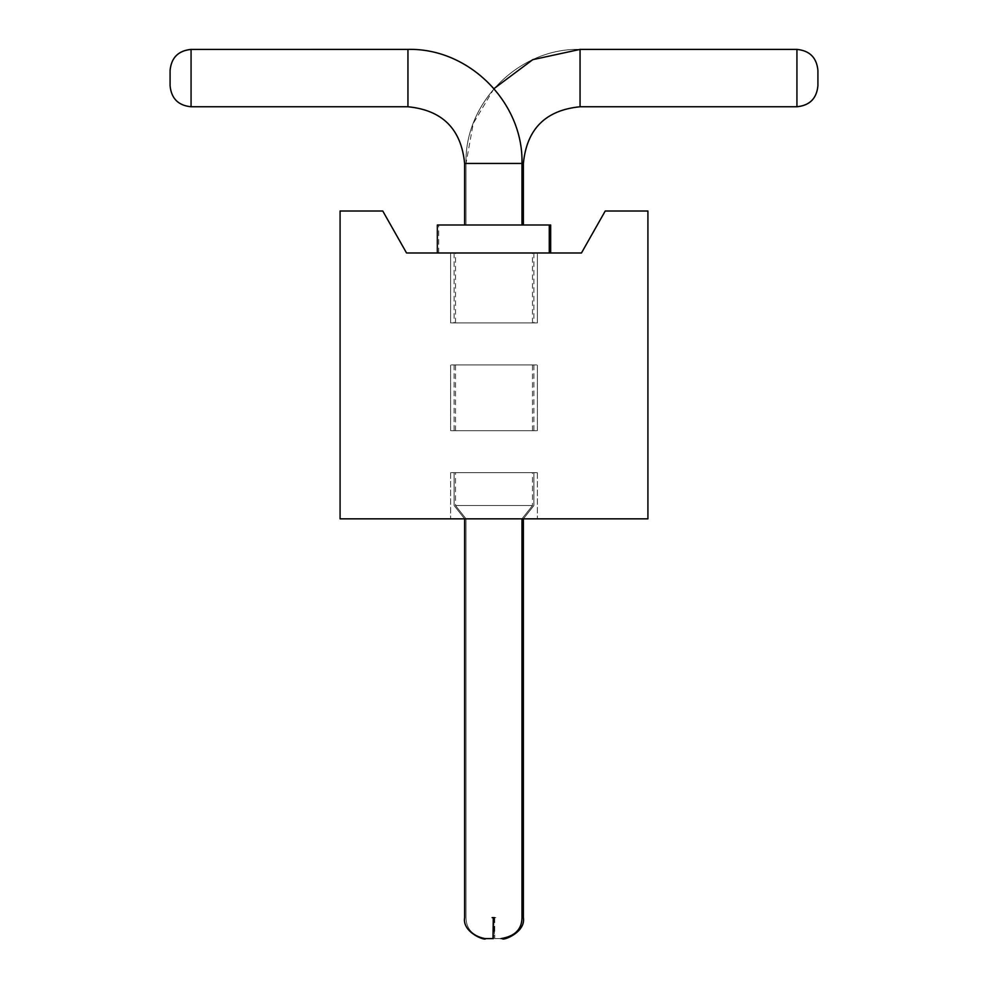 <?xml version="1.0" encoding="UTF-8"?>
<svg xmlns="http://www.w3.org/2000/svg" width="988" height="988" viewBox="0 0 988 988"><rect width="100%" height="100%" fill="white"/><g stroke="black" fill="none" stroke-linecap="round" stroke-linejoin="round"><path stroke-width="0.74" stroke-dasharray="4.94 3.71" d="M406.55 252.99L581.45 252.99L605.236 211.012L647.918 211.012L647.918 518.836L340.082 518.836L340.082 211.012L382.764 211.012L406.55 252.99M494 518.836L537.373 518.836L494 518.836M493.296 252.99L549.266 252.99L493.296 252.99M494.704 252.99L438.734 252.99L494.704 252.99M493.296 472.659L536.682 472.659L493.296 472.659M494.704 472.659L451.318 472.659L494.704 472.659M437.326 225.005L437.326 252.99L437.326 225.005L437.326 252.99L437.326 225.005L549.266 225.005L437.326 225.005L549.266 225.005L437.326 225.005L549.266 225.005L437.326 225.005L549.266 225.005L549.266 252.99L549.266 225.005M494.704 225.005L438.734 225.005L494.704 225.005C566.902 225.005 566.902 225.005 494.704 225.005L438.734 225.005L550.674 225.005L550.674 252.99L550.674 225.005M466.015 225.005L466.015 163.44L466.015 225.005L466.015 163.44L466.015 225.005L523.381 225.005L466.015 225.005L523.381 225.005L466.015 225.005L523.381 225.005L466.015 225.005L523.381 225.005L466.015 225.005L523.381 225.005L466.015 225.005L466.015 163.44L521.985 163.44L521.985 225.005L521.985 163.44L521.985 225.005L464.619 225.005L521.985 225.005L464.619 225.005L521.985 225.005L464.619 225.005L521.985 225.005L464.619 225.005L521.985 225.005L464.619 225.005L521.985 225.005L521.985 163.44C523.554 102.505 468.88 47.832 407.945 49.4L191.067 49.437C178.322 50.684 171.332 57.662 170.084 70.395L170.084 85.771C171.332 98.528 178.322 105.518 191.067 106.766L407.945 106.766C442.365 110.125 461.26 129.02 464.619 163.44L464.619 225.005L464.619 163.44L464.619 225.005L464.619 163.44L521.985 163.44C523.554 102.505 468.88 47.832 407.945 49.4L191.067 49.4L191.067 106.729C178.322 105.481 171.332 98.504 170.084 85.771C171.332 98.528 178.322 105.518 191.067 106.766L407.945 106.766C442.365 110.125 461.26 129.02 464.619 163.44L521.985 163.44C523.554 102.505 468.88 47.832 407.945 49.4L191.067 49.437C178.322 50.684 171.332 57.662 170.084 70.395L170.084 85.771C171.332 98.528 178.322 105.518 191.067 106.766L407.945 106.766C442.365 110.125 461.26 129.02 464.619 163.44L521.985 163.44C523.554 102.505 468.88 47.832 407.945 49.4L191.067 49.4L191.067 106.729C178.322 105.481 171.332 98.504 170.084 85.771L170.084 70.383C171.332 57.662 178.322 50.684 191.067 49.437C178.322 50.684 171.332 57.662 170.084 70.395L170.084 85.771C171.332 98.528 178.322 105.518 191.067 106.766L407.945 106.766C442.365 110.125 461.26 129.02 464.619 163.44L521.985 163.44L464.619 163.44M580.055 106.766L580.055 49.4L580.055 106.766C545.635 110.125 526.74 129.02 523.381 163.44L466.015 163.44C464.446 102.505 519.12 47.832 580.055 49.4L580.055 106.766C545.635 110.125 526.74 129.02 523.381 163.44L466.015 163.44C464.446 102.505 519.12 47.832 580.055 49.4L580.055 106.766C545.635 110.125 526.74 129.02 523.381 163.44L466.015 163.44C464.446 102.505 519.12 47.832 580.055 49.4L580.055 106.766L796.933 106.766L580.055 106.766C545.635 110.125 526.74 129.02 523.381 163.44L523.381 225.005L523.381 163.44L523.381 225.005L523.381 163.44L466.015 163.44C464.446 102.505 519.12 47.832 580.055 49.4L796.933 49.437C809.678 50.684 816.668 57.662 817.916 70.395C816.668 57.637 809.678 50.647 796.933 49.4L796.933 106.729C809.678 105.481 816.668 98.504 817.916 85.771L817.916 70.395C816.668 57.637 809.678 50.647 796.933 49.4L796.933 49.437C809.678 50.684 816.668 57.662 817.916 70.395L817.916 85.783C816.668 98.504 809.678 105.481 796.933 106.729C809.678 105.481 816.668 98.504 817.916 85.771L817.916 70.395C816.668 57.637 809.678 50.647 796.933 49.4L796.933 106.729C809.678 105.481 816.668 98.504 817.916 85.771L817.916 70.395C816.668 57.637 809.678 50.647 796.933 49.4L796.933 49.437C809.678 50.684 816.668 57.662 817.916 70.395L817.916 85.783M493.296 505.547L532.483 505.547L493.296 505.547M494.704 505.547L455.517 505.547L494.704 505.547M523.381 163.44L466.015 163.44L523.381 163.44L466.015 163.44L523.381 163.44L466.015 163.44L473.24 123.488L494 88.611M493.296 518.836C456.295 518.836 456.295 518.836 493.296 518.836C456.295 518.836 456.295 518.836 493.296 518.836C530.309 518.836 530.309 518.836 493.296 518.836C530.309 518.836 530.309 518.836 493.296 518.836C456.295 518.836 456.295 518.836 493.296 518.836C456.295 518.836 456.295 518.836 493.296 518.836C530.309 518.836 530.309 518.836 493.296 518.836C530.309 518.836 530.309 518.836 493.296 518.836C456.295 518.836 456.295 518.836 493.296 518.836C456.295 518.836 456.295 518.836 493.296 518.836C530.309 518.836 530.309 518.836 493.296 518.836C530.309 518.836 530.309 518.836 493.296 518.836C456.295 518.836 456.295 518.836 493.296 518.836C456.295 518.836 456.295 518.836 493.296 518.836C530.309 518.836 530.309 518.836 493.296 518.836C530.309 518.836 530.309 518.836 493.296 518.836C456.295 518.836 456.295 518.836 493.296 518.836C456.295 518.836 456.295 518.836 493.296 518.836C530.309 518.836 530.309 518.836 493.296 518.836C530.309 518.836 530.309 518.836 493.296 518.836M494.704 518.836C531.705 518.836 531.705 518.836 494.704 518.836C531.705 518.836 531.705 518.836 494.704 518.836C457.691 518.836 457.691 518.836 494.704 518.836C457.691 518.836 457.691 518.836 494.704 518.836C531.705 518.836 531.705 518.836 494.704 518.836C531.705 518.836 531.705 518.836 494.704 518.836C457.691 518.836 457.691 518.836 494.704 518.836C457.691 518.836 457.691 518.836 494.704 518.836C531.705 518.836 531.705 518.836 494.704 518.836C531.705 518.836 531.705 518.836 494.704 518.836C457.691 518.836 457.691 518.836 494.704 518.836C457.691 518.836 457.691 518.836 494.704 518.836C531.705 518.836 531.705 518.836 494.704 518.836C531.705 518.836 531.705 518.836 494.704 518.836C457.691 518.836 457.691 518.836 494.704 518.836C457.691 518.836 457.691 518.836 494.704 518.836C531.705 518.836 531.705 518.836 494.704 518.836C531.705 518.836 531.705 518.836 494.704 518.836C457.691 518.836 457.691 518.836 494.704 518.836C457.691 518.836 457.691 518.836 494.704 518.836M580.055 49.4L796.933 49.4L580.055 49.4L796.933 49.4L796.933 106.766L796.933 49.437C809.678 50.684 816.668 57.662 817.916 70.395C816.668 57.662 809.678 50.684 796.933 49.437L796.933 106.766L796.933 49.437M191.067 106.766L191.067 106.729C178.322 105.481 171.332 98.504 170.084 85.771L170.084 70.383M191.067 106.729C178.322 105.481 171.332 98.504 170.084 85.771C171.332 98.504 178.322 105.481 191.067 106.729L191.067 49.4M493.617 938.6L492.987 938.6L493.617 938.6L494.482 917.617L493.296 917.617L493.296 938.6L494.482 917.617L493.296 917.617L493.296 938.6L494.482 917.617L493.296 917.617L493.296 938.6L494.482 917.617L493.296 917.617L493.296 938.6L494.482 917.617L492.123 917.617M494.704 917.617L494.704 938.6L493.518 917.617L494.704 917.617L494.704 938.6L493.518 917.617L494.704 917.617L494.704 938.6L493.518 917.617L494.704 917.617L494.704 938.6L493.518 917.617L494.704 917.617L494.704 938.6L493.518 917.617L495.877 917.617L493.518 917.617M494 252.99L537.373 252.99L494 252.99M494.704 322.94L451.318 322.94L494.704 322.94M493.296 430.682L536.682 430.682L493.296 430.682M493.296 364.918L536.682 364.918L493.296 364.918M493.296 322.94L536.682 322.94L493.296 322.94M494.704 364.918L451.318 364.918L494.704 364.918M494.704 430.682L451.318 430.682L494.704 430.682M407.945 49.4L407.945 106.766M796.933 106.766L796.933 49.4M494.482 917.617L493.296 917.617L494.482 917.617M537.373 472.659L537.373 518.836L537.373 472.659M450.627 472.659L450.627 518.836L450.627 472.659M438.734 252.99L438.734 225.005M454.122 472.659L454.122 505.547L454.122 472.659L454.122 505.547L454.122 472.659L454.122 505.547L464.619 518.836L454.122 505.547L464.619 518.836L454.122 505.547L464.619 518.836L464.619 917.617C462.038 932.635 485.911 941.181 485.602 938.6L493.383 938.6L485.602 938.6C485.911 941.181 462.038 932.635 464.619 917.617C462.038 932.635 485.911 941.181 485.602 938.6L493.383 938.6L485.602 938.6M521.985 518.836L521.985 917.617L521.985 518.836L521.985 917.617L521.985 518.836L532.483 505.547L521.985 518.836L532.483 505.547L521.985 518.836L532.483 505.547L532.483 472.659M533.878 472.659L533.878 505.547L533.878 472.659L533.878 505.547L533.878 472.659L533.878 505.547L523.381 518.836L533.878 505.547L523.381 518.836L533.878 505.547L523.381 518.836L523.381 917.617C525.962 932.635 502.089 941.181 502.398 938.6L494.618 938.6L502.398 938.6C502.089 941.181 525.962 932.635 523.381 917.617C525.962 932.635 502.089 941.181 502.398 938.6L494.618 938.6L502.398 938.6C502.089 941.181 525.962 932.635 523.381 917.617L523.381 518.836M487.01 938.6C473.116 936.315 466.126 929.325 466.015 917.617C466.126 929.325 473.116 936.315 487.01 938.6C473.116 936.315 466.126 929.325 466.015 917.617C466.126 929.325 473.116 936.315 487.01 938.6C473.116 936.315 466.126 929.325 466.015 917.617L466.015 518.836L466.015 917.617L466.015 518.836L466.015 917.617L466.015 518.836L455.517 505.547L466.015 518.836L455.517 505.547L466.015 518.836L455.517 505.547L455.517 472.659M464.619 518.836L464.619 917.617M521.985 917.617C521.874 929.325 514.884 936.315 500.99 938.6C514.884 936.315 521.874 929.325 521.985 917.617C521.874 929.325 514.884 936.315 500.99 938.6C514.884 936.315 521.874 929.325 521.985 917.617M494.618 938.6L502.398 938.6M537.373 252.99L537.373 322.94L537.373 252.99M450.627 252.99L450.627 322.94L450.627 252.99M455.517 322.94L455.517 252.99M533.878 252.99L533.878 322.94M537.373 430.682L537.373 364.918L537.373 430.682M450.627 430.682L450.627 364.918L450.627 430.682M532.483 430.682L532.483 364.918M454.122 364.918L454.122 430.682M532.483 322.94L532.483 252.99M454.122 252.99L454.122 322.94M533.878 364.918L533.878 430.682M455.517 430.682L455.517 364.918"/><path stroke-width="1.48" d="M581.45 252.99L605.236 211.012L647.918 211.012L647.918 518.836L340.082 518.836L340.082 211.012L382.764 211.012L406.55 252.99L581.45 252.99M550.674 252.99L550.674 225.005L437.326 225.005L437.326 252.99M521.985 225.005L521.985 163.44C523.554 102.505 468.88 47.832 407.945 49.4L191.067 49.437C178.322 50.684 171.332 57.662 170.084 70.395C171.332 57.637 178.322 50.647 191.067 49.4C178.322 50.647 171.332 57.637 170.084 70.383L170.084 85.783C171.332 98.528 178.322 105.518 191.067 106.766L407.945 106.766C442.365 110.125 461.26 129.02 464.619 163.44L464.619 225.005M796.933 106.766C809.678 105.518 816.668 98.528 817.916 85.783L817.916 70.383L817.916 85.771C816.668 98.528 809.678 105.518 796.933 106.766C809.678 105.518 816.668 98.528 817.916 85.783L817.916 70.383L817.916 85.771C816.668 98.528 809.678 105.518 796.933 106.766L796.933 106.729C809.678 105.481 816.668 98.504 817.916 85.771C816.668 98.528 809.678 105.518 796.933 106.766L580.055 106.766C545.635 110.125 526.74 129.02 523.381 163.44L523.381 225.005M494 88.611L532.767 59.663L580.055 49.4L796.933 49.4L796.933 106.729M170.084 70.395L170.084 85.783L170.084 70.395C171.332 57.637 178.322 50.647 191.067 49.4C178.322 50.647 171.332 57.637 170.084 70.383L170.084 85.783L170.084 70.395C171.332 57.637 178.322 50.647 191.067 49.4M817.916 85.771L817.916 70.383C816.668 57.637 809.678 50.647 796.933 49.4M492.123 917.617L493.296 917.617L492.987 938.6M523.381 163.44L464.619 163.44M407.945 49.4L407.945 106.766M580.055 106.766L580.055 49.4M191.067 106.766L191.067 49.437M494.482 917.617L493.296 917.617M523.381 518.836L523.381 917.617L521.985 917.617C521.874 929.325 514.884 936.315 500.99 938.6M549.266 252.99L549.266 225.005M464.619 518.836L464.619 917.617C462.038 932.635 485.911 941.181 485.602 938.6L493.383 938.6M521.985 518.836L521.985 917.617M523.381 917.617C525.962 932.635 502.089 941.181 502.398 938.6M464.619 917.617C462.038 932.635 485.911 941.181 485.602 938.6"/></g></svg>
